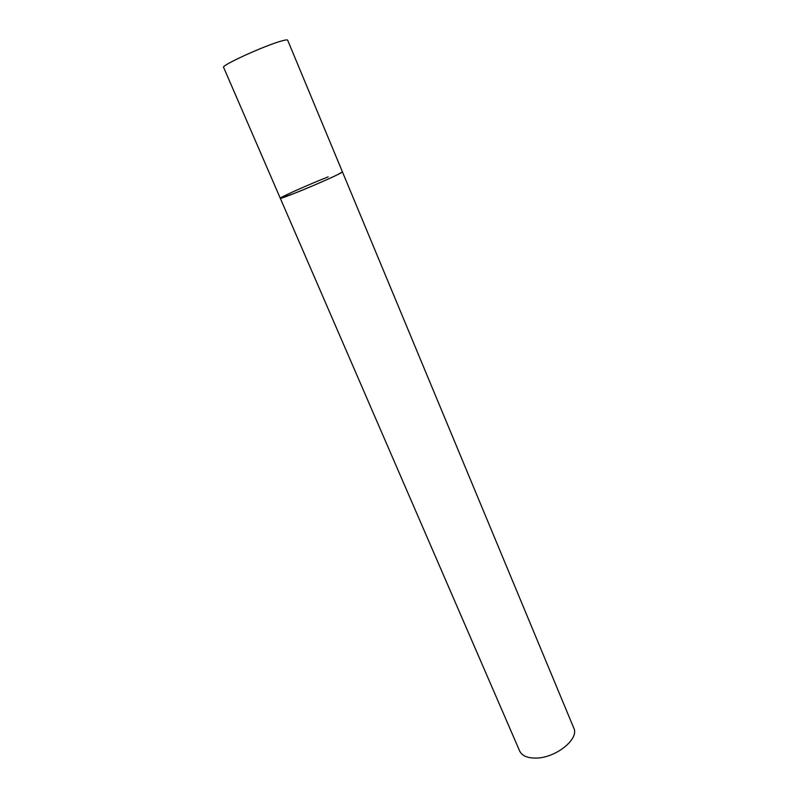 <?xml version="1.0" encoding="UTF-8"?>
<svg xmlns="http://www.w3.org/2000/svg" width="798" height="798" viewBox="0 0 798 798"><rect width="100%" height="100%" fill="white"/><g stroke="black" fill="none" stroke-linecap="round" stroke-linejoin="round"><path stroke-width="1.2" d="M337.644 174.632L342.442 171.879C344.038 172.208 313.335 185.944 293.744 193.625L280.288 198.263C278.951 200.069 323 181.944 337.644 174.632M280.288 198.263L223.6 67.351C220.647 65.626 265.395 45.247 281.834 40.907C285.465 39.89 287.4 39.651 287.649 40.159L573.792 728.095C579.498 738.858 555.937 757.96 536.146 758.08C527.508 758.2 522.022 755.866 519.688 751.058L280.288 198.263C279.18 197.714 308.866 184.458 328.158 176.857"/></g></svg>
